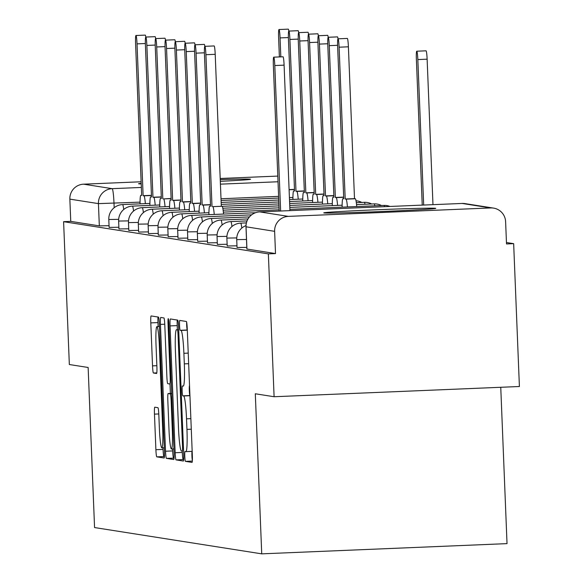 <?xml version="1.0" encoding="UTF-8"?>
<svg xmlns="http://www.w3.org/2000/svg" width="583" height="583" viewBox="0 0 583 583"><rect width="100%" height="100%" fill="white"/><g stroke="black" fill="none" stroke-linecap="round" stroke-linejoin="round"><path stroke-width="0.87" d="M184.789 456.358A4.934 0.43 -92.4 0 0 185.423 461.357L191.996 462.392A7.054 0.612 -92.4 0 0 192.011 462.392A7.054 0.612 -92.4 0 0 192.339 455.447L187.245 328.615A7.054 0.612 -92.4 0 0 186.341 321.473L179.761 320.439A4.934 0.43 -92.4 0 0 179.753 320.439A4.934 0.43 -92.4 0 0 179.528 325.299A4.934 0.43 -92.4 0 0 180.154 330.306L181.007 330.437A22.569 1.968 -92.4 0 1 183.893 353.298L184.323 363.865A22.569 1.968 -92.4 0 1 183.281 386.099A22.569 1.968 -92.4 0 1 183.244 386.099L182.392 385.968A4.934 0.43 -92.4 0 0 182.384 385.968A4.934 0.43 -92.4 0 0 182.158 390.829A4.934 0.43 -92.4 0 0 182.785 395.828L183.638 395.966A22.569 1.968 -92.4 0 1 186.524 418.82L186.954 429.394A22.569 1.968 -92.4 0 1 185.911 451.628A22.569 1.968 -92.4 0 1 185.875 451.628L185.022 451.49A4.934 0.43 -92.4 0 0 185.015 451.49A4.934 0.43 -92.4 0 0 184.789 456.358M192.062 451.373A4.934 0.43 -92.4 0 0 191.938 456.059A4.934 0.43 -92.4 0 0 192.354 460.475M186.64 322.231A4.934 0.43 -92.4 0 0 186.677 325.001A4.934 0.43 -92.4 0 0 187.296 330L180.154 330.306M189.431 385.844A4.934 0.43 -92.4 0 0 189.307 390.53A4.934 0.43 -92.4 0 0 189.927 395.529L182.785 395.828M141.188 183.339A56.041 0.977 -2.3 0 0 138.557 183.74A56.041 0.977 -2.3 0 0 138.776 183.82A56.041 0.977 -2.3 0 0 141.21 183.929M220.308 181.328A56.041 0.977 -2.3 0 0 250.559 179.243A56.041 0.977 -2.3 0 0 250.34 179.17A56.041 0.977 -2.3 0 0 220.243 179.593M323.98 212.948A56.041 0.977 -2.3 0 0 382.244 211.498A56.041 0.977 -2.3 0 0 435.763 208.371A56.041 0.977 -2.3 0 0 435.545 208.299A56.041 0.977 -2.3 0 0 377.281 209.749A56.041 0.977 -2.3 0 0 323.762 212.868A56.041 0.977 -2.3 0 0 323.98 212.948M154.801 407.182A7.054 0.612 -92.4 0 0 154.794 407.182A7.054 0.612 -92.4 0 0 154.466 414.134L155.894 449.712A7.054 0.612 -92.4 0 0 156.798 456.853L164.107 458.005A7.054 0.612 -92.4 0 0 164.114 458.005A7.054 0.612 -92.4 0 0 164.442 451.06L159.348 324.228A7.054 0.612 -92.4 0 0 158.445 317.086L151.135 315.935A7.054 0.612 -92.4 0 0 151.128 315.935A7.054 0.612 -92.4 0 0 150.8 322.887L152.527 365.869A7.054 0.612 -92.4 0 0 153.431 373.011L156.557 373.499A7.054 0.612 -92.4 0 0 156.572 373.499A7.054 0.612 -92.4 0 0 156.893 366.554L156.04 345.238A18.867 1.647 -92.4 0 1 156.907 326.648A18.867 1.647 -92.4 0 1 159.348 345.755L162.701 429.256A18.867 1.647 -92.4 0 1 161.834 447.846A18.867 1.647 -92.4 0 1 159.392 428.731L158.831 414.819A7.054 0.612 -92.4 0 0 157.927 407.677L154.801 407.182M490.74 207.942L462.159 203.445L259.77 211.884L288.345 216.38L490.74 207.942A14.371 14.313 98.9 0 1 505.614 221.7L506.51 243.956L513.659 243.658L519.402 386.507L274.097 396.731L255.303 393.773L261.731 553.85L94.563 527.557L88.135 367.479L69.341 364.528L63.598 221.678L268.362 253.882L275.511 253.583L274.622 231.334L246.041 226.794M274.097 396.731L268.362 253.882M175.155 452.743A7.054 0.612 -92.4 0 0 176.059 459.885L183.361 461.036A7.054 0.612 -92.4 0 0 183.375 461.036A7.054 0.612 -92.4 0 0 183.696 454.084L178.602 327.26A7.054 0.612 -92.4 0 0 177.698 320.111L170.396 318.967A7.054 0.612 -92.4 0 0 170.382 318.967A7.054 0.612 -92.4 0 0 170.061 325.912L175.155 452.743L182.304 452.444A7.054 0.612 -92.4 0 0 183.208 459.586L183.681 459.659M173.734 459.521L166.425 458.369A7.054 0.612 -92.4 0 1 165.528 451.227L160.434 324.396A7.054 0.612 -92.4 0 1 160.755 317.451A7.054 0.612 -92.4 0 0 160.755 317.451L163.896 317.939A7.054 0.612 -92.4 0 1 164.8 325.088L166.862 376.523A7.054 0.612 -92.4 0 0 167.766 383.665L169.835 383.993A7.054 0.612 -92.4 0 0 169.85 383.993A7.054 0.612 -92.4 0 0 170.178 377.041L168.021 323.492A4.934 0.43 -92.4 0 1 168.254 318.631A4.934 0.43 -92.4 0 1 168.888 323.631L174.069 452.568A7.054 0.612 -92.4 0 1 173.741 459.521A7.054 0.612 -92.4 0 0 173.741 459.521L173.756 459.521M513.659 243.658L506.452 242.521M500.753 387.28L507.028 543.626L261.731 553.85M63.598 221.678L70.754 221.38L69.858 199.131A14.371 14.313 -81.1 0 1 83.588 184.177L141.122 181.772M220.199 178.478L277.792 176.081M288.345 216.38A14.371 14.313 98.9 0 0 274.622 231.334M118.67 219.346L108.795 219.507L109.116 227.399L118.888 227.246M128.508 220.891L118.633 221.052L118.954 228.951L128.726 228.791M138.353 222.444L128.479 222.604L128.792 230.496L138.565 230.343M148.191 223.989L138.317 224.149L138.637 232.049L148.41 231.888M158.029 225.541L148.155 225.694L148.476 233.594L158.248 233.44M167.875 227.086L158 227.246L158.314 235.138L168.086 234.985M177.713 228.631L167.838 228.791L168.159 236.691L177.932 236.53M187.551 230.183L177.684 230.343L177.997 238.236L187.77 238.083M197.397 231.728L187.522 231.888L187.835 239.781L197.608 239.628M207.235 233.273L197.36 233.433L197.681 241.333L207.453 241.173M217.073 234.825L207.205 234.985L207.519 242.878L217.291 242.725M226.918 236.37L217.044 236.53L217.357 244.43L227.13 244.27M236.756 237.922L226.882 238.075L227.202 245.975L236.975 245.822M246.5 239.467L236.727 239.628L237.041 247.52L246.813 247.367M70.754 221.38L99.329 225.876L109.043 225.701M275.511 253.583L246.937 249.043M177.232 320.038A7.054 0.612 -92.4 0 0 177.21 325.613L177.378 329.694M182.246 451.06L182.304 452.444M182.282 451.06A4.934 0.43 -92.4 0 0 182.29 451.06A4.934 0.43 -92.4 0 0 182.523 446.199L178.048 334.875A4.934 0.43 -92.4 0 0 177.414 329.869L176.518 329.73A22.569 1.968 -92.4 0 0 176.481 329.73A22.569 1.968 -92.4 0 0 175.447 351.964L178.5 428.06A22.569 1.968 -92.4 0 0 181.386 450.921L182.29 451.06M174.047 458.143L166.425 458.369M172.597 448.954L172.677 450.929A7.054 0.612 -92.4 0 0 173.581 458.07M170.367 393.438L169.988 383.986M169.004 429.897A18.867 1.647 -92.4 0 0 171.446 449.005A18.867 1.647 -92.4 0 0 172.32 430.414L171.14 401.002A7.054 0.612 -92.4 0 0 170.236 393.853L168.159 393.532A7.054 0.612 -92.4 0 0 168.152 393.532A7.054 0.612 -92.4 0 0 167.824 400.477L169.004 429.897M157.971 317.014A7.054 0.612 -92.4 0 0 157.957 322.588L158.117 326.597M162.985 447.795L163.051 449.413A7.054 0.612 -92.4 0 0 163.947 456.555L164.421 456.635M423.673 205.048L417.829 59.575A8.264 0.721 -92.4 0 0 416.758 51.202A8.264 0.721 -92.4 0 0 416.379 59.349L422.23 205.107M416.758 51.202L426.056 50.816A8.264 0.721 87.6 0 1 427.128 59.189L432.972 204.662M280.642 211.01L274.797 65.536A8.264 0.721 -92.4 0 0 273.726 57.17L283.025 56.777A8.264 0.721 87.6 0 1 284.096 65.15L289.94 210.623M273.726 57.17A8.264 0.721 -92.4 0 0 273.347 65.311L279.199 211.075M347.439 206.943A14.371 1.253 -92.4 0 0 346.025 199.146L345.202 199.014L339.102 47.194A8.264 0.721 -92.4 0 0 338.031 38.821A8.264 0.721 -92.4 0 0 337.652 46.968L343.751 198.788L342.928 198.657A14.371 1.253 -92.4 0 0 342.906 198.657A14.371 1.253 -92.4 0 0 342.119 207.169M337.601 205.398A14.371 1.253 -92.4 0 0 336.18 197.593L335.363 197.469L329.264 45.649A8.264 0.721 -92.4 0 0 328.193 37.276L337.491 36.889A8.264 0.721 87.6 0 1 338.038 38.821L347.33 38.434A8.264 0.721 87.6 0 1 348.401 46.808L354.5 198.628L355.317 198.759A14.371 1.253 87.6 0 1 356.738 206.557M354.5 198.628L345.202 199.014M327.763 203.846A14.371 1.253 -92.4 0 0 326.342 196.048L325.518 195.917L319.426 44.097A8.264 0.721 -92.4 0 0 318.354 35.731L327.653 35.337A8.264 0.721 87.6 0 1 328.2 37.276A8.264 0.721 -92.4 0 0 327.814 45.416L333.913 197.236L333.09 197.112A14.371 1.253 -92.4 0 0 333.068 197.105A14.371 1.253 -92.4 0 0 332.281 205.617M343.686 197.12L335.363 197.469M317.917 202.301A14.371 1.253 -92.4 0 0 316.496 194.503L315.68 194.372L309.58 42.552A8.264 0.721 -92.4 0 0 308.509 34.178L317.808 33.792A8.264 0.721 87.6 0 1 318.354 35.731A8.264 0.721 -92.4 0 0 317.968 43.871L324.068 195.691L323.252 195.56A14.371 1.253 -92.4 0 0 323.23 195.56A14.371 1.253 -92.4 0 0 322.443 204.072M333.84 195.575L325.518 195.917M308.079 200.756A14.371 1.253 -92.4 0 0 306.658 192.951L305.842 192.827L299.742 40.999A8.264 0.721 -92.4 0 0 298.671 32.633L307.97 32.247A8.264 0.721 87.6 0 1 308.516 34.178A8.264 0.721 -92.4 0 0 308.13 42.326L314.23 194.146L313.406 194.015A14.371 1.253 -92.4 0 0 313.384 194.015A14.371 1.253 -92.4 0 0 312.597 202.52M324.002 194.022L315.68 194.372M298.241 199.204A14.371 1.253 -92.4 0 0 296.82 191.406L295.996 191.275L289.904 39.455A8.264 0.721 -92.4 0 0 288.833 31.088L298.124 30.695A8.264 0.721 87.6 0 1 298.671 32.633A8.264 0.721 -92.4 0 0 298.292 40.774L304.392 192.594L303.568 192.47A14.371 1.253 -92.4 0 0 303.546 192.463A14.371 1.253 -92.4 0 0 302.759 200.975M314.164 192.477L305.842 192.827M214.252 214.457A14.371 1.253 -92.4 0 0 212.831 206.652L222.13 206.265A14.371 1.253 87.6 0 1 223.544 214.07M212.008 206.528L205.916 54.707A8.264 0.721 -92.4 0 0 204.844 46.334L214.143 45.948A8.264 0.721 87.6 0 1 215.207 54.314L221.307 206.134M204.407 212.904A14.371 1.253 -92.4 0 0 202.986 205.107L202.17 204.976L196.07 53.155A8.264 0.721 -92.4 0 0 194.999 44.789L204.298 44.395A8.264 0.721 87.6 0 1 204.844 46.334A8.264 0.721 -92.4 0 0 204.458 54.474L210.558 206.295L209.742 206.171A14.371 1.253 -92.4 0 0 209.72 206.163A14.371 1.253 -92.4 0 0 208.925 214.675M202.17 204.976L210.492 204.633M194.569 211.359A14.371 1.253 -92.4 0 0 193.148 203.562L192.332 203.431L186.232 51.61A8.264 0.721 -92.4 0 0 185.161 43.237L194.46 42.85A8.264 0.721 87.6 0 1 195.006 44.789A8.264 0.721 -92.4 0 0 194.62 52.929L200.72 204.75L199.896 204.618A14.371 1.253 -92.4 0 0 199.874 204.618A14.371 1.253 -92.4 0 0 199.087 213.13M192.332 203.431L200.654 203.081M184.731 209.814A14.371 1.253 -92.4 0 0 183.31 202.01L182.486 201.886L176.387 50.058A8.264 0.721 -92.4 0 0 175.323 41.692L184.614 41.306A8.264 0.721 87.6 0 1 185.161 43.237A8.264 0.721 -92.4 0 0 184.782 51.377L190.874 203.205L190.058 203.073A14.371 1.253 -92.4 0 0 190.036 203.073A14.371 1.253 -92.4 0 0 189.249 211.578M182.486 201.886L190.809 201.536M174.885 208.262A14.371 1.253 -92.4 0 0 173.464 200.465L172.648 200.333L166.549 48.513A8.264 0.721 -92.4 0 0 165.477 40.147L174.776 39.753A8.264 0.721 87.6 0 1 175.323 41.692A8.264 0.721 -92.4 0 0 174.936 49.832L181.036 201.652L180.22 201.529A14.371 1.253 -92.4 0 0 180.198 201.521A14.371 1.253 -92.4 0 0 179.404 210.033M172.648 200.333L180.97 199.991M165.477 40.147A8.264 0.721 -92.4 0 0 165.098 48.287L171.198 200.107L170.374 199.976A14.371 1.253 -92.4 0 0 170.353 199.976A14.371 1.253 -92.4 0 0 169.566 208.488M165.047 206.717A14.371 1.253 -92.4 0 0 163.626 198.912L171.132 198.439M162.803 198.788L156.71 46.968A8.264 0.721 -92.4 0 0 155.639 38.595L164.938 38.208A8.264 0.721 87.6 0 1 165.485 40.147M155.209 205.165A14.371 1.253 -92.4 0 0 153.788 197.367L152.965 197.236L146.865 45.416A8.264 0.721 -92.4 0 0 145.801 37.05L155.093 36.663A8.264 0.721 87.6 0 1 155.639 38.595A8.264 0.721 -92.4 0 0 155.26 46.735L161.353 198.555L160.536 198.431A14.371 1.253 -92.4 0 0 160.514 198.431A14.371 1.253 -92.4 0 0 159.727 206.936M280.824 56.872L280.059 37.91A8.264 0.721 -92.4 0 0 278.987 29.536L288.286 29.15A8.264 0.721 87.6 0 1 288.833 31.088A8.264 0.721 -92.4 0 0 288.447 39.229L294.546 191.049L293.73 190.918A14.371 1.253 -92.4 0 0 293.708 190.918A14.371 1.253 -92.4 0 0 292.914 199.43M304.319 190.933L295.996 191.275M152.965 197.236L161.287 196.894M145.364 203.62A14.371 1.253 -92.4 0 0 143.943 195.822L143.126 195.691L137.027 43.871A8.264 0.721 -92.4 0 0 135.956 35.497L145.254 35.111A8.264 0.721 87.6 0 1 145.801 37.05A8.264 0.721 -92.4 0 0 145.415 45.19L151.514 197.01L150.698 196.879A14.371 1.253 -92.4 0 0 150.676 196.879A14.371 1.253 -92.4 0 0 149.882 205.391M278.987 29.536A8.264 0.721 -92.4 0 0 278.608 37.676L279.381 56.93M294.481 189.38L289.095 189.606M143.126 195.691L151.449 195.341M135.956 35.497A8.264 0.721 -92.4 0 0 135.577 43.645L141.676 195.465L140.853 195.334A14.371 1.253 -92.4 0 0 140.831 195.334A14.371 1.253 -92.4 0 0 140.044 203.846M192.31 461.073L185.423 461.357M278.608 196.362L221.008 198.759M140.051 202.141L98.432 203.62L69.858 199.131M114.181 207.708L113.998 203.227A14.371 1.253 87.6 0 0 112.162 188.666L141.356 187.449M220.425 184.155L278.025 181.758M83.588 184.177L112.162 188.666A14.371 14.313 98.9 0 0 98.432 203.62L99.329 225.876M226.882 238.075A14.371 14.371 0 0 1 240.641 223.143A14.371 1.253 87.6 0 1 240.662 223.143A14.371 1.253 87.6 0 1 241.799 228.084M217.044 236.53A14.371 14.371 0 0 1 230.802 221.598A14.371 1.253 87.6 0 1 230.824 221.598A14.371 1.253 87.6 0 1 231.961 226.532M207.205 234.985A14.371 14.371 0 0 1 220.964 220.046A14.371 1.253 87.6 0 1 220.986 220.053A14.371 1.253 87.6 0 1 222.116 224.987M197.36 233.433A14.371 14.371 0 0 1 211.119 218.501A14.371 1.253 87.6 0 1 211.141 218.501A14.371 1.253 87.6 0 1 212.278 223.435M187.522 231.888A14.371 14.371 0 0 1 201.281 216.956A14.371 1.253 87.6 0 1 201.303 216.956A14.371 1.253 87.6 0 1 202.439 221.89M177.684 230.343A14.371 14.371 0 0 1 191.443 215.404A14.371 1.253 87.6 0 1 191.464 215.404A14.371 1.253 87.6 0 1 192.594 220.345M167.838 228.791A14.371 14.371 0 0 1 181.597 213.859A14.371 1.253 87.6 0 1 181.619 213.859A14.371 1.253 87.6 0 1 182.756 218.793M289.882 209.341L383.993 205.42A14.371 1.253 87.6 0 1 383.993 205.42A14.371 1.253 87.6 0 1 384.015 205.42A14.371 1.253 -92.4 0 1 384.561 206.681M158 227.246A14.371 14.371 0 0 1 171.759 212.307A14.371 1.253 87.6 0 1 171.781 212.314A14.371 1.253 87.6 0 1 172.911 217.248M356.556 204.604L374.148 203.875A14.371 1.253 87.6 0 1 374.148 203.875A14.371 1.253 87.6 0 1 374.169 203.875A14.371 1.253 -92.4 0 1 374.862 205.799M148.155 225.694A14.371 14.371 0 0 1 161.921 210.762A14.371 1.253 87.6 0 1 161.943 210.762A14.371 1.253 87.6 0 1 163.072 215.703M356.322 202.658L364.309 202.323A14.371 1.253 87.6 0 1 364.309 202.323A14.371 1.253 87.6 0 1 364.331 202.323A14.371 1.253 -92.4 0 1 365.024 204.254M138.317 224.149A14.371 14.371 0 0 1 152.076 209.217A14.371 1.253 87.6 0 1 152.097 209.217A14.371 1.253 87.6 0 1 153.234 214.15M128.479 222.604A14.371 14.371 0 0 1 142.237 207.665A14.371 1.253 87.6 0 1 142.259 207.672A14.371 1.253 87.6 0 1 143.389 212.606M118.633 221.052A14.371 14.371 0 0 1 132.399 206.12A14.371 1.253 87.6 0 1 132.421 206.12A14.371 1.253 87.6 0 1 133.551 211.053M108.795 219.507A14.371 14.371 0 0 1 122.554 204.575A14.371 1.253 87.6 0 1 122.576 204.575A14.371 1.253 87.6 0 1 123.713 209.508M246.937 249.087L246.041 226.838A14.371 14.313 98.9 0 1 259.77 211.884A14.371 1.253 -92.4 0 0 259.748 211.884A14.371 14.371 0 0 0 245.99 226.816L246.879 249.072M259.748 211.884L462.137 203.445A14.371 1.253 -92.4 0 1 462.159 203.445A14.371 14.313 -81.1 0 1 464.972 203.605A14.371 14.371 0 0 0 462.137 203.445A14.371 1.253 -92.4 0 0 462.115 203.445M185.911 451.628L192.171 451.366L185.941 451.621M191.282 429.212L186.954 429.394M190.86 418.645L186.524 418.82M189.934 395.704L183.638 395.966M188.652 363.683L184.323 363.865M188.229 353.116L183.893 353.298M187.303 330.175L181.007 330.437M177.21 325.613L170.061 325.912M183.208 459.586L176.059 459.885M183.383 446.163L182.523 446.199M178.908 334.839L178.048 334.875M178.704 329.818L177.414 329.869M172.677 450.929L165.528 451.227M164.756 324.221L160.434 324.396M171.038 377.004L170.178 377.041M168.881 323.456L168.021 323.492M173.18 430.378L172.32 430.414M172 400.966L171.14 401.002M171.708 393.795L170.236 393.853M171.694 393.379L168.159 393.532L171.694 393.379M163.561 429.219L162.701 429.256M160.208 345.726L159.348 345.755M156.798 372.872L153.431 373.011M156.856 365.687L152.527 365.869M157.957 322.588L150.8 322.887M163.947 456.555L156.798 456.853M163.051 449.413L155.894 449.712M158.795 413.952L154.466 414.134M427.128 59.189L417.829 59.575M274.797 65.536L284.096 65.15M343.744 198.621L342.928 198.657L343.744 198.621M355.317 198.759L346.025 199.146M348.401 46.808L339.102 47.194M343.693 197.28L336.18 197.593M337.601 45.299L329.264 45.649M324.061 195.531L323.252 195.56L324.061 195.524M333.848 195.735L326.342 196.048M327.763 43.754L319.426 44.097M314.222 193.979L313.406 194.015L314.222 193.979M324.01 194.19L316.496 194.503M317.917 42.202L309.58 42.552M304.384 192.434L303.568 192.47L304.384 192.434M314.171 192.638L306.658 192.951M308.079 40.657L299.742 40.999M212.831 206.652L222.13 206.265M205.916 54.707L215.207 54.314M202.986 205.107L210.499 204.793M196.07 53.155L204.407 52.805M193.148 203.562L200.661 203.248M186.232 51.61L194.569 51.26M183.31 202.01L190.816 201.696M176.387 50.058L184.731 49.715M173.464 200.465L180.978 200.151M166.549 48.513L174.885 48.163M163.626 198.912L171.132 198.606M156.71 46.968L165.047 46.618M294.539 190.889L293.73 190.918L294.539 190.881M304.326 191.093L296.82 191.406M298.241 39.105L289.904 39.455M153.788 197.367L161.294 197.054M146.865 45.416L155.209 45.073M294.488 189.548L289.102 189.766M288.396 37.56L280.059 37.91M143.943 195.822L151.456 195.509M137.027 43.871L145.364 43.521M245.99 225.614A14.371 14.371 0 0 0 236.727 239.628M240.641 223.143L246.369 222.903M230.802 221.598L246.995 220.921M220.964 220.046L247.979 218.924M211.119 218.501L249.422 216.905M201.281 216.956L251.579 214.857M191.443 215.404L255.427 212.737M181.597 213.859L208.94 212.715M223.362 212.117L279.148 209.793M389.969 206.455A14.371 14.371 0 0 0 383.993 205.42M171.759 212.307L199.102 211.17M223.129 210.171L279.068 207.839M289.809 207.388L342.134 205.209M381.464 205.529A14.371 14.371 0 0 0 374.148 203.875M161.921 210.762L189.256 209.625M222.823 208.226L278.995 205.879M289.729 205.435L332.288 203.656M371.626 203.977A14.371 14.371 0 0 0 364.309 202.323M152.076 209.217L179.418 208.073M222.189 206.295L278.914 203.926M289.649 203.482L322.45 202.112M361.781 202.432A14.371 14.371 0 0 0 356.031 200.8M142.237 207.665L169.58 206.528M221.234 204.371L278.834 201.973M289.569 201.529L312.612 200.567M132.399 206.12L159.735 204.983M221.161 202.418L278.754 200.02M289.496 199.568L302.766 199.014M122.554 204.575L149.897 203.431M221.081 200.465L278.681 198.06M289.416 197.615L292.928 197.469M493.546 208.102L464.972 203.605M173.923 448.903L171.446 449.005M164.311 447.737L161.834 447.846M159.443 326.546L156.907 326.648"/></g></svg>
